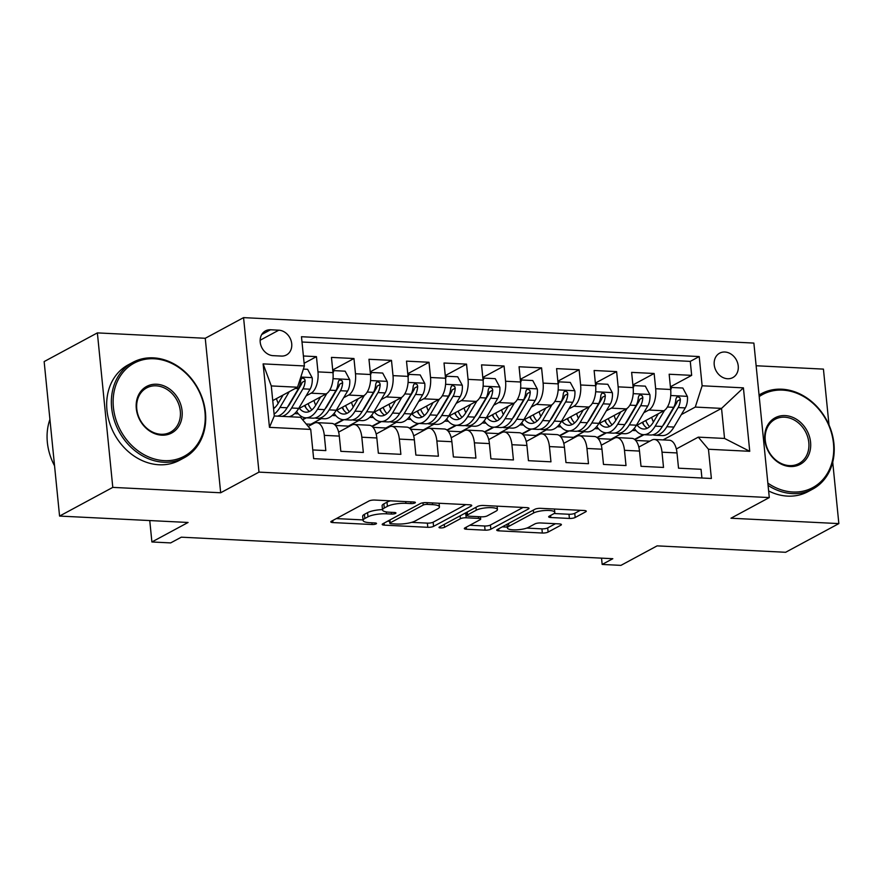 <?xml version="1.0" encoding="UTF-8"?>
<svg xmlns="http://www.w3.org/2000/svg" width="883" height="883" viewBox="0 0 883 883"><rect width="100%" height="100%" fill="white"/><g stroke="black" fill="none" stroke-linecap="round" stroke-linejoin="round"><path stroke-width="1.32" d="M414.999 502.924A2.98 0.751 174.3 0 0 415.385 502.493A2.98 0.751 174.3 0 0 413.884 502.008L374.745 500.054A4.249 1.071 174.3 0 0 368.973 500.992L331.357 521.268A4.249 1.071 174.3 0 0 330.816 521.875A4.249 1.071 174.3 0 0 332.957 522.581L372.085 524.524A2.98 0.751 174.3 0 0 376.125 523.873A2.98 0.751 174.3 0 0 376.511 523.442A2.98 0.751 174.3 0 0 375.01 522.957L369.955 522.703A13.609 3.411 174.3 0 1 363.09 520.451A13.609 3.411 174.3 0 1 364.856 518.509L367.979 516.82A13.609 3.411 174.3 0 1 386.456 513.807L391.522 514.061A2.98 0.751 174.3 0 0 395.562 513.398A2.98 0.751 174.3 0 0 395.948 512.968A2.98 0.751 174.3 0 0 394.447 512.482L389.381 512.228A13.609 3.411 174.3 0 1 382.527 509.977A13.609 3.411 174.3 0 1 384.282 508.034L387.416 506.345A13.609 3.411 174.3 0 1 405.893 503.332L410.959 503.586A2.98 0.751 174.3 0 0 414.999 502.924M724.899 352.019A13.874 11.512 61.7 0 0 719.645 353.167A13.874 11.512 61.7 0 0 714.855 367.88A13.874 11.512 61.7 0 0 727.559 378.741A13.874 11.512 61.7 0 0 732.813 377.593A13.874 11.512 61.7 0 0 737.603 362.88A13.874 11.512 61.7 0 0 724.899 352.019M569.403 518.442A4.249 1.071 174.3 0 0 575.175 517.493L585.727 511.809A4.249 1.071 174.3 0 0 586.279 511.202A4.249 1.071 174.3 0 0 584.127 510.495L540.672 508.332A4.249 1.071 174.3 0 0 534.899 509.27L497.284 529.546A4.249 1.071 174.3 0 0 496.732 530.153A4.249 1.071 174.3 0 0 498.873 530.849L542.339 533.023A4.249 1.071 174.3 0 0 548.111 532.074L560.86 525.208A4.249 1.071 174.3 0 0 561.411 524.601A4.249 1.071 174.3 0 0 559.259 523.895L540.661 522.968A4.249 1.071 174.3 0 0 534.888 523.917L528.575 527.317A11.38 2.848 174.3 0 1 515.97 529.866A11.38 2.848 174.3 0 1 507.394 527.957A11.38 2.848 174.3 0 1 508.862 526.334L533.63 512.99A11.38 2.848 174.3 0 1 546.235 510.451A11.38 2.848 174.3 0 1 554.8 512.35A11.38 2.848 174.3 0 1 553.332 513.972L549.204 516.202A4.249 1.071 174.3 0 0 548.652 516.809A4.249 1.071 174.3 0 0 550.804 517.515L569.403 518.442L568.983 514.259A4.249 1.071 174.3 0 0 574.756 513.321L580.341 510.308M112.792 487.383L220.673 492.769L205.253 338.277L97.373 332.891L112.792 487.383L59.569 516.069L188.079 522.471L151.898 541.974L170.651 542.913L181.302 537.184L612.813 558.707L602.162 564.436L620.926 565.374L657.118 545.871L785.627 552.283L838.85 523.597L832.724 462.195M220.673 492.769L258.984 472.118L769.292 497.571L730.969 518.222L838.85 523.597M471.18 506.091A4.249 1.071 174.3 0 0 471.732 505.484A4.249 1.071 174.3 0 0 469.59 504.789L426.125 502.615A4.249 1.071 174.3 0 0 420.352 503.564L382.736 523.829A4.249 1.071 174.3 0 0 382.196 524.436A4.249 1.071 174.3 0 0 384.337 525.142L427.791 527.306A4.249 1.071 174.3 0 0 433.564 526.367L471.18 506.091L471.069 504.999M483.398 505.473L526.864 507.637A4.249 1.071 174.3 0 1 529.005 508.343A4.249 1.071 174.3 0 1 528.453 508.95L490.838 529.226A4.249 1.071 174.3 0 1 485.065 530.164L466.467 529.237A4.249 1.071 174.3 0 1 464.326 528.531A4.249 1.071 174.3 0 1 464.877 527.924L480.131 519.701A4.249 1.071 174.3 0 0 480.683 519.105A4.249 1.071 174.3 0 0 478.531 518.398L466.191 517.78A4.249 1.071 174.3 0 0 460.418 518.718L444.546 527.283A2.98 0.751 174.3 0 1 441.246 527.946A2.98 0.751 174.3 0 1 439.006 527.449A2.98 0.751 174.3 0 1 439.381 527.03L477.626 506.412A4.249 1.071 174.3 0 1 483.398 505.473M829.005 424.966L823.431 369.116L756.135 365.75M59.569 516.069L44.15 361.577L97.373 332.891M670.407 386.82L691.665 375.363L669.159 374.237L670.672 389.48L655.672 388.73A17.34 8.642 92.9 0 1 648.817 410.021L643.817 412.714M632.89 384.944L654.148 373.487L631.632 372.372L633.155 387.604L618.144 386.853A17.34 8.642 92.9 0 1 611.301 408.145L606.301 410.838M595.363 383.079L616.621 371.622L594.116 370.496L595.628 385.739L580.628 384.988A17.34 8.642 92.9 0 1 573.773 406.279L568.773 408.972M557.846 381.202L579.105 369.745L556.588 368.619L558.111 383.862L543.1 383.112A17.34 8.642 92.9 0 1 536.257 404.403L531.257 407.096M520.319 379.337L541.577 367.88L519.061 366.754L520.584 381.997L505.573 381.246A17.34 8.642 92.9 0 1 498.729 402.538L493.729 405.231M482.802 377.46L504.061 366.004L481.544 364.878L483.067 380.12L468.056 379.37A17.34 8.642 92.9 0 1 461.202 400.661L456.213 403.354M445.275 375.584L466.533 364.127L444.017 363.012L445.54 378.244L430.529 377.505A17.34 8.642 92.9 0 1 423.685 398.796L418.685 401.489M407.758 373.719L429.017 362.262L406.5 361.136L408.023 376.379L393.012 375.628A17.34 8.642 92.9 0 1 386.158 396.92L381.169 399.613M370.231 371.842L391.489 360.385L368.973 359.271L370.496 374.502L355.485 373.752A17.34 8.642 92.9 0 1 348.642 395.043L343.642 397.736M332.714 369.977L353.962 358.52L331.456 357.394L332.979 372.637A17.34 8.642 92.9 0 1 326.125 393.928L298.443 408.84M312.781 449.944L325.816 450.595L324.304 435.352A17.34 8.642 92.9 0 0 316.644 422.626A17.34 8.642 92.9 0 0 314.116 423.233L308.211 426.423M316.644 422.626L331.655 423.376A17.34 8.642 92.9 0 1 339.304 436.103L340.827 451.334L363.343 452.46L361.82 437.217A17.34 8.642 92.9 0 0 354.171 424.491A17.34 8.642 92.9 0 0 351.644 425.109L338.631 432.118M354.171 424.491L369.182 425.242A17.34 8.642 -87.1 0 1 376.831 437.968L378.354 453.211L400.871 454.337L399.348 439.094A17.34 8.642 92.9 0 0 391.699 426.368A17.34 8.642 92.9 0 0 389.16 426.986L376.158 433.995M391.699 426.368L406.699 427.118A17.34 8.642 -87.1 0 1 414.359 439.844L415.871 455.087L438.387 456.202L436.864 440.97A17.34 8.642 92.9 0 0 429.215 428.244A17.34 8.642 92.9 0 0 426.688 428.851L413.674 435.86M429.215 428.244L444.226 428.983A17.34 8.642 -87.1 0 1 451.875 441.71L453.398 456.952L475.915 458.078L474.392 442.836A17.34 8.642 92.9 0 0 466.743 430.109A17.34 8.642 92.9 0 0 464.204 430.727L451.202 437.736M466.743 430.109L481.743 430.86A17.34 8.642 -87.1 0 1 489.403 443.586L490.915 458.829L513.431 459.944L511.908 444.712A17.34 8.642 92.9 0 0 504.259 431.986A17.34 8.642 92.9 0 0 501.732 432.593L488.729 439.602M504.259 431.986L519.27 432.736A17.34 8.642 -87.1 0 1 526.919 445.462L528.442 460.694L550.959 461.82L549.436 446.577A17.34 8.642 92.9 0 0 541.787 433.851A17.34 8.642 92.9 0 0 539.248 434.469L526.246 441.478M541.787 433.851L556.798 434.602A17.34 8.642 -87.1 0 1 564.447 447.328L565.97 462.571L588.475 463.696L586.952 448.454A17.34 8.642 92.9 0 0 579.303 435.727A17.34 8.642 92.9 0 0 576.776 436.334L563.773 443.354M579.303 435.727L594.314 436.478A17.34 8.642 -87.1 0 1 601.963 449.204L603.486 464.436L626.003 465.562L624.48 450.319A17.34 8.642 92.9 0 0 616.831 437.593A17.34 8.642 92.9 0 0 614.292 438.211L601.29 445.22M616.831 437.593L631.842 438.343A17.34 8.642 -87.1 0 1 639.491 451.07L641.014 466.312L663.519 467.438L662.007 452.195A17.34 8.642 92.9 0 0 654.347 439.469A17.34 8.642 92.9 0 0 651.82 440.087L638.817 447.096M626.82 421.875L626.246 422.184M606.522 432.813L597.338 437.769M621.522 433.564L611.036 439.226L598.155 438.575M670.672 389.48A17.34 8.642 -87.1 0 1 663.828 410.772L636.146 425.694M589.292 420.01L588.718 420.319M568.994 430.948L559.811 435.893M584.005 431.699L573.509 437.35L560.639 436.71M633.155 387.604A17.34 8.642 -87.1 0 1 626.301 408.895L598.619 423.818M551.776 418.134L551.202 418.443M531.478 429.072L522.294 434.028M546.478 429.822L535.992 435.474L523.111 434.833M595.628 385.739A17.34 8.642 -87.1 0 1 588.784 407.03L561.102 421.942M514.248 416.268L513.674 416.566M493.95 427.206L484.767 432.151M508.961 427.957L498.465 433.608L485.595 432.968M558.111 383.862A17.34 8.642 -87.1 0 1 551.257 405.154L523.575 420.076M476.732 414.392L476.158 414.701M456.423 425.33L447.251 430.275M471.434 426.081L460.948 431.732L448.067 431.092M520.584 381.997A17.34 8.642 -87.1 0 1 513.74 403.277L486.058 418.2M439.204 412.516L438.63 412.825M418.906 423.465L409.723 428.41M433.917 424.204L423.421 429.866L410.551 429.226M483.067 380.12A17.34 8.642 -87.1 0 1 476.213 401.412L448.531 416.334M401.688 410.65L401.114 410.959M381.379 421.588L372.207 426.533M396.39 422.339L385.893 427.99L373.023 427.35M445.54 378.244A17.34 8.642 -87.1 0 1 438.696 399.535L411.003 414.458M364.16 408.774L363.586 409.083M343.862 419.712L334.679 424.668M358.873 420.463L348.377 426.125L335.507 425.474M408.023 376.379A17.34 8.642 -87.1 0 1 401.169 397.67L373.487 412.593M326.633 406.908L326.07 407.218M306.335 417.847L302.67 419.822M321.346 418.597L310.849 424.248L306.191 424.017M370.496 374.502A17.34 8.642 -87.1 0 1 363.653 395.794L335.959 410.716M273.123 355.661L281.379 356.07A13.433 11.148 61.7 0 0 286.467 354.955A13.433 11.148 61.7 0 0 291.103 340.706A13.433 11.148 61.7 0 0 278.796 330.187L270.54 329.767A13.433 11.148 61.7 0 0 265.463 330.893A13.433 11.148 61.7 0 0 260.816 345.132A13.433 11.148 61.7 0 0 273.123 355.661M258.984 472.118L243.565 317.626L753.872 343.079L769.292 497.571M691.665 375.363L690.274 361.379L699.215 356.555L301.478 336.721L304.392 365.948L297.549 387.229L272.748 400.595M699.215 356.555L702.128 385.783L743.409 387.847L749.744 451.312L708.464 449.248L711.378 478.476L313.642 458.641L310.728 429.414L269.458 427.35L263.123 363.884L304.392 365.948M304.127 363.277L316.445 356.644L317.968 371.886A17.34 8.642 92.9 0 1 311.114 393.178L306.114 395.871M289.116 405.032L288.542 405.341M701.919 478.001L701.047 469.303L678.53 468.189L677.007 452.946A17.34 8.642 -87.1 0 0 669.358 440.22L654.347 439.469M353.962 358.52L355.485 373.752M391.489 360.385L393.012 375.628M429.017 362.262L430.529 377.505M466.533 364.127L468.056 379.37M504.061 366.004L505.573 381.246M541.577 367.88L543.1 383.112M579.105 369.745L580.628 384.988M616.621 371.622L618.144 386.853M654.148 373.487L655.672 388.73M690.274 361.379L302.008 342.008M316.445 356.644L303.399 355.992M663.067 439.9L721.543 408.387L695.285 407.074L681.345 414.591M664.336 423.752L663.773 424.061M644.038 434.69L634.855 439.635M649.822 441.158L635.683 440.451M297.549 387.229L271.28 385.926L274.282 415.981L300.54 417.295L310.728 429.414M205.253 338.277L243.565 317.626M601.533 558.144L602.162 564.436M149.757 520.562L151.898 541.974M676.334 448.961L698.287 437.14L724.546 438.443L721.543 408.387L743.409 387.847M574.215 436.975L575.484 437.03M536.698 435.098L537.968 435.164M499.171 433.222L500.44 433.288M461.643 431.357L462.924 431.423M424.127 429.48L425.396 429.546M386.599 427.615L387.88 427.67M349.083 425.738L350.352 425.805M311.556 423.873L312.836 423.928M611.742 438.84L613.012 438.906M302.416 419.524L305.595 417.802M294.613 413.619L298.344 413.807M334.348 424.403L343.112 419.679M332.14 415.496L335.871 415.683M371.875 426.279L380.639 421.555M369.657 417.361L373.388 417.549M409.392 428.145L418.156 423.421M407.184 419.237L410.915 419.425M446.919 430.021L455.683 425.297M444.712 421.114L448.432 421.29M484.436 431.886L493.2 427.162M482.228 422.979L485.959 423.167M521.963 433.763L530.727 429.039M519.756 424.855L523.487 425.043M559.48 435.628L568.244 430.904M557.272 426.721L561.003 426.908M597.007 437.504L605.771 432.78M594.8 428.597L598.531 428.785M708.464 449.248L698.287 437.14M695.285 407.074L702.128 385.783M634.524 439.381L643.299 434.657M632.316 430.462L636.047 430.65M271.28 385.926L263.123 363.884M274.282 415.981L269.458 427.35M749.744 451.312L724.546 438.443M390.452 500.838A13.609 3.411 174.3 0 0 386.997 502.173L387.416 506.345M382.527 509.977L382.107 505.804A13.609 3.411 174.3 0 1 383.862 503.862L386.997 502.173M382.482 509.601A13.609 3.411 174.3 0 0 367.571 512.648L367.979 516.82M363.09 520.451L362.67 516.268A13.609 3.411 174.3 0 1 364.436 514.336L367.571 512.648M336.324 518.586L363.034 519.921M411.677 522.35L427.383 523.133A4.249 1.071 174.3 0 0 433.156 522.195L465.794 504.59M387.703 521.158L389.613 521.246M427.251 504.392A2.98 0.751 174.3 0 0 423.211 505.054L390.198 522.846A2.98 0.751 174.3 0 0 389.811 523.277A2.98 0.751 174.3 0 0 391.312 523.762L396.655 524.027A13.609 3.411 174.3 0 0 415.12 521.014L437.692 508.851A13.609 3.411 174.3 0 0 439.447 506.908A13.609 3.411 174.3 0 0 432.593 504.657L427.251 504.392L427.074 502.67M523.067 507.449L490.418 525.043L490.838 529.226M469.844 525.253L484.646 525.992A4.249 1.071 174.3 0 0 490.418 525.043M466.798 513.652L465.783 513.608A4.249 1.071 174.3 0 0 464.259 513.619M495.959 511.18A11.38 2.848 174.3 0 0 497.427 509.557A11.38 2.848 174.3 0 0 488.862 507.648A11.38 2.848 174.3 0 0 476.257 510.197L467.526 514.899A4.249 1.071 174.3 0 0 466.975 515.495A4.249 1.071 174.3 0 0 469.116 516.202L481.456 516.82A4.249 1.071 174.3 0 0 487.228 515.882L495.959 511.18M554.06 513.52L568.983 514.259M526.765 528.089L541.919 528.851A4.249 1.071 174.3 0 0 547.692 527.902L555.473 523.707M502.25 526.864L507.306 527.118M283.112 395.01L278.244 403.244A27.516 13.72 92.9 0 1 273.553 408.663M289.271 391.688L279.977 407.427A33.157 16.534 92.9 0 1 274.094 414.105M303.377 369.094L307.626 369.304L312.207 377.847A11.49 5.728 92.9 0 1 310.065 389.193L298.73 408.354A33.157 16.534 92.9 0 1 288.995 416.721M278.189 403.332A27.516 13.72 92.9 0 1 276.456 398.597M281.865 416.368A33.157 16.534 -87.1 0 0 291.611 408.001L302.935 388.84A11.49 5.728 -87.1 0 0 305.132 380.761L304.668 379.072L302.637 378.012L301.324 378.675L300.628 380.54A11.49 5.728 92.9 0 1 298.432 388.619L287.107 407.78A33.157 16.534 92.9 0 1 277.361 416.136M305.132 380.761L302.063 382.416A5.85 2.914 92.9 0 1 301.213 384.657L289.878 403.818A27.516 13.72 92.9 0 1 287.461 407.173M274.381 408.001A27.516 13.72 92.9 0 1 273.366 406.82M154.095 358.763A52.881 43.885 61.7 0 0 113.399 407.416A52.881 43.885 61.7 0 0 164.271 460.639A52.881 43.885 61.7 0 0 204.955 411.986A52.881 43.885 61.7 0 0 154.095 358.763M163.752 462.239A54.172 44.956 -118.3 0 1 114.106 419.811A54.172 44.956 -118.3 0 1 132.836 362.361A54.172 44.956 -118.3 0 1 153.333 357.858A54.172 44.956 -118.3 0 1 202.98 400.286A54.172 44.956 -118.3 0 1 184.249 457.736A54.172 44.956 -118.3 0 1 163.752 462.239M156.644 384.237A26.435 21.943 -118.3 0 1 182.075 410.849A26.435 21.943 -118.3 0 1 161.721 435.176A26.435 21.943 -118.3 0 1 136.291 408.564A26.435 21.943 -118.3 0 1 156.644 384.237M160.96 434.27A25.143 20.861 61.7 0 0 170.474 432.173A25.143 20.861 61.7 0 0 179.161 405.518A25.143 20.861 61.7 0 0 156.125 385.827A25.143 20.861 61.7 0 0 146.622 387.924A25.143 20.861 61.7 0 0 137.925 414.58A25.143 20.861 61.7 0 0 160.96 434.27M54.547 465.794A54.172 44.956 -118.3 0 1 49.923 419.403M184.249 457.736L179.558 460.264A54.172 44.956 -118.3 0 1 159.072 464.767A54.172 44.956 -118.3 0 1 109.426 422.328A54.172 44.956 -118.3 0 1 128.156 364.878L132.836 362.361M767.846 483.122A52.881 43.885 61.7 0 0 792.768 491.997A52.881 43.885 61.7 0 0 833.464 443.332A52.881 43.885 61.7 0 0 782.603 390.109A52.881 43.885 61.7 0 0 759.214 396.577M759.06 395.043A54.172 44.956 -118.3 0 1 761.345 393.708A54.172 44.956 -118.3 0 1 781.83 389.204A54.172 44.956 -118.3 0 1 831.477 431.644A54.172 44.956 -118.3 0 1 812.746 489.094A54.172 44.956 -118.3 0 1 792.25 493.586A54.172 44.956 -118.3 0 1 768.078 485.407M785.142 415.584A26.435 21.943 -118.3 0 1 810.572 442.195A26.435 21.943 -118.3 0 1 790.23 466.522A26.435 21.943 -118.3 0 1 764.799 439.911A26.435 21.943 -118.3 0 1 785.142 415.584M789.457 465.617A25.143 20.861 61.7 0 0 798.972 463.531A25.143 20.861 61.7 0 0 807.658 436.875A25.143 20.861 61.7 0 0 784.623 417.184A25.143 20.861 61.7 0 0 775.119 419.27A25.143 20.861 61.7 0 0 766.422 445.926A25.143 20.861 61.7 0 0 789.457 465.617M812.746 489.094L808.066 491.61A54.172 44.956 -118.3 0 1 787.57 496.114A54.172 44.956 -118.3 0 1 768.629 490.948M320.639 396.886L315.772 405.109A27.516 13.72 92.9 0 1 305.959 412.184A27.516 13.72 92.9 0 1 299.414 408.321M326.853 393.465L317.494 409.293A33.157 16.534 92.9 0 1 305.684 417.814A33.157 16.534 92.9 0 1 296.589 411.478M332.825 371.18L333.884 370.617L345.143 371.18L349.723 379.712A11.49 5.728 92.9 0 1 347.593 391.07L336.257 410.231A33.157 16.534 92.9 0 1 324.447 418.752L317.317 418.387A33.157 16.534 -87.1 0 0 329.127 409.878L340.463 390.716A11.49 5.728 -87.1 0 0 342.648 382.637L342.196 380.948L340.154 379.889L338.851 380.54L338.145 382.405A11.49 5.728 92.9 0 1 335.959 390.485L324.624 409.646A33.157 16.534 92.9 0 1 312.814 418.167L305.684 417.814M315.717 405.209A27.516 13.72 92.9 0 1 313.973 400.474M333.884 370.617L333.012 373.056M305.032 405.297A33.157 16.534 -87.1 0 0 306.125 408.134M315.076 417.968A33.157 16.534 -87.1 0 0 317.317 418.387M304.547 405.551A27.516 13.72 -87.1 0 0 309.569 411.412M342.648 382.637L339.591 384.282A5.85 2.914 92.9 0 1 338.73 386.533L327.405 405.694A27.516 13.72 92.9 0 1 324.988 409.039M311.909 409.878A27.516 13.72 92.9 0 1 308.057 403.663M358.156 398.752L353.288 406.986A27.516 13.72 92.9 0 1 343.487 414.061A27.516 13.72 92.9 0 1 336.942 410.187M364.381 395.341L355.021 411.169A33.157 16.534 92.9 0 1 343.2 419.679A33.157 16.534 92.9 0 1 334.116 413.354M370.352 373.056L371.412 372.483L382.67 373.045L387.251 381.588A11.49 5.728 92.9 0 1 385.109 392.935L373.785 412.096A33.157 16.534 92.9 0 1 361.964 420.617L354.834 420.264A33.157 16.534 -87.1 0 0 366.655 411.743L377.979 392.582A11.49 5.728 -87.1 0 0 380.176 384.502L379.712 382.814L377.681 381.754L376.368 382.416L375.672 384.282A11.49 5.728 92.9 0 1 373.476 392.361L362.151 411.522A33.157 16.534 92.9 0 1 350.33 420.043L343.2 419.679M353.233 407.074A27.516 13.72 92.9 0 1 351.5 402.35M371.412 372.483L370.54 374.933M342.549 407.162A33.157 16.534 -87.1 0 0 343.653 409.999M352.604 419.844A33.157 16.534 -87.1 0 0 354.834 420.264M342.063 407.427A27.516 13.72 -87.1 0 0 347.096 413.288M380.176 384.502L377.107 386.158A5.85 2.914 92.9 0 1 376.257 388.399L364.922 407.571A27.516 13.72 92.9 0 1 362.505 410.915M349.425 411.754A27.516 13.72 92.9 0 1 345.584 405.529M395.683 400.628L390.816 408.862A27.516 13.72 92.9 0 1 381.003 415.926A27.516 13.72 92.9 0 1 374.458 412.063M401.897 397.207L392.538 413.034A33.157 16.534 92.9 0 1 380.728 421.555A33.157 16.534 92.9 0 1 371.644 415.22M407.88 374.933L408.928 374.359L420.187 374.922L424.778 383.454A11.49 5.728 92.9 0 1 422.637 394.811L411.301 413.972A33.157 16.534 92.9 0 1 399.491 422.493L392.361 422.14A33.157 16.534 -87.1 0 0 404.171 413.619L415.507 394.458A11.49 5.728 -87.1 0 0 417.692 386.379L417.24 384.69L415.209 383.63L413.895 384.293L413.189 386.147A11.49 5.728 92.9 0 1 411.003 394.226L399.668 413.387A33.157 16.534 92.9 0 1 387.858 421.908L380.728 421.555M390.761 408.95A27.516 13.72 92.9 0 1 389.017 404.215M408.928 374.359L408.056 376.798M380.076 409.039A33.157 16.534 -87.1 0 0 381.169 411.875M390.12 421.71A33.157 16.534 -87.1 0 0 392.361 422.14M379.591 409.304A27.516 13.72 -87.1 0 0 384.624 415.165M417.692 386.379L414.635 388.023A5.85 2.914 92.9 0 1 413.774 390.275L402.449 409.436A27.516 13.72 92.9 0 1 400.032 412.78M386.953 413.619A27.516 13.72 92.9 0 1 383.112 407.405M433.2 402.493L428.332 410.727A27.516 13.72 92.9 0 1 418.531 417.802A27.516 13.72 92.9 0 1 411.986 413.928M439.425 399.083L430.065 414.911A33.157 16.534 92.9 0 1 418.244 423.432A33.157 16.534 92.9 0 1 409.16 417.096M445.396 376.798L446.456 376.235L457.714 376.787L462.295 385.33A11.49 5.728 92.9 0 1 460.153 396.688L448.829 415.849A33.157 16.534 92.9 0 1 437.008 424.359L429.878 424.006A33.157 16.534 -87.1 0 0 441.699 415.485L453.023 396.324A11.49 5.728 -87.1 0 0 455.22 388.244L454.756 386.555L452.725 385.496L451.412 386.158L450.716 388.023A11.49 5.728 92.9 0 1 448.52 396.103L437.195 415.264A33.157 16.534 92.9 0 1 425.374 423.785L418.244 423.432M428.277 410.827A27.516 13.72 92.9 0 1 426.544 406.092M446.456 376.235L445.584 378.675M417.593 410.904A33.157 16.534 -87.1 0 0 418.697 413.741M427.648 423.586A33.157 16.534 -87.1 0 0 429.878 424.006M417.107 411.169A27.516 13.72 -87.1 0 0 422.14 417.03M455.22 388.244L452.151 389.9A5.85 2.914 92.9 0 1 451.301 392.151L439.966 411.312A27.516 13.72 92.9 0 1 437.549 414.657M424.48 415.496A27.516 13.72 92.9 0 1 420.628 409.271M470.727 404.37L465.86 412.604A27.516 13.72 92.9 0 1 456.047 419.668A27.516 13.72 92.9 0 1 449.502 415.805M476.941 400.948L467.582 416.776A33.157 16.534 92.9 0 1 455.771 425.297A33.157 16.534 92.9 0 1 446.688 418.972M482.924 378.675L483.972 378.101L495.231 378.664L499.822 387.207A11.49 5.728 92.9 0 1 497.681 398.553L486.345 417.714A33.157 16.534 92.9 0 1 474.535 426.235L467.405 425.882A33.157 16.534 -87.1 0 0 479.215 417.361L490.551 398.2A11.49 5.728 -87.1 0 0 492.736 390.12L492.284 388.432L490.253 387.372L488.939 388.034L488.233 389.9A11.49 5.728 92.9 0 1 486.047 397.979L474.712 417.14A33.157 16.534 92.9 0 1 462.902 425.65L455.771 425.297M465.805 412.692A27.516 13.72 92.9 0 1 464.061 407.957M483.972 378.101L483.1 380.54M455.12 412.78A33.157 16.534 -87.1 0 0 456.224 415.617M465.164 425.463A33.157 16.534 -87.1 0 0 467.405 425.882M454.635 413.045A27.516 13.72 -87.1 0 0 459.668 418.906M492.736 390.12L489.679 391.776A5.85 2.914 92.9 0 1 488.818 394.017L477.493 413.178A27.516 13.72 92.9 0 1 475.076 416.533M461.997 417.361A27.516 13.72 92.9 0 1 458.156 411.147M508.244 406.246L503.376 414.469A27.516 13.72 92.9 0 1 493.575 421.544A27.516 13.72 92.9 0 1 487.03 417.681M514.469 402.825L505.109 418.652A33.157 16.534 92.9 0 1 493.299 427.173A33.157 16.534 92.9 0 1 484.204 420.838M520.44 380.54L521.5 379.977L532.758 380.54L537.339 389.072A11.49 5.728 92.9 0 1 535.197 400.429L523.873 419.591A33.157 16.534 92.9 0 1 512.052 428.112L504.921 427.747A33.157 16.534 -87.1 0 0 516.743 419.237L528.067 400.065A11.49 5.728 -87.1 0 0 530.264 391.997L529.8 390.297L527.769 389.248L526.456 389.9L525.76 391.765A11.49 5.728 92.9 0 1 523.564 399.844L512.239 419.006A33.157 16.534 92.9 0 1 500.418 427.527L493.299 427.173M503.332 414.569A27.516 13.72 92.9 0 1 501.588 409.833M521.5 379.977L520.628 382.416M492.648 414.657A33.157 16.534 -87.1 0 0 493.74 417.482M502.692 427.328A33.157 16.534 -87.1 0 0 504.921 427.747M492.151 414.911A27.516 13.72 -87.1 0 0 497.184 420.772M530.264 391.997L527.195 393.641A5.85 2.914 92.9 0 1 526.345 395.893L515.01 415.054A27.516 13.72 92.9 0 1 512.593 418.399M499.524 419.237A27.516 13.72 92.9 0 1 495.672 413.023M545.771 408.112L540.904 416.346A27.516 13.72 92.9 0 1 531.102 423.41A27.516 13.72 92.9 0 1 524.557 419.546M551.985 404.701L542.626 420.529A33.157 16.534 92.9 0 1 530.815 429.039A33.157 16.534 92.9 0 1 521.732 422.714M557.968 382.416L559.016 381.842L570.275 382.405L574.866 390.948A11.49 5.728 92.9 0 1 572.725 402.295L561.389 421.456A33.157 16.534 92.9 0 1 549.579 429.977L542.449 429.624A33.157 16.534 -87.1 0 0 554.259 421.103L565.595 401.942A11.49 5.728 -87.1 0 0 567.78 393.862L567.327 392.173L565.297 391.114L563.983 391.776L563.277 393.641A11.49 5.728 92.9 0 1 561.091 401.721L549.756 420.882A33.157 16.534 92.9 0 1 537.946 429.403L530.815 429.039M540.849 416.434A27.516 13.72 92.9 0 1 539.105 411.699M559.016 381.842L558.144 384.293M530.164 416.522A33.157 16.534 -87.1 0 0 531.268 419.359M540.208 429.204A33.157 16.534 -87.1 0 0 542.449 429.624M529.679 416.787A27.516 13.72 -87.1 0 0 534.712 422.648M567.78 393.862L564.723 395.518A5.85 2.914 92.9 0 1 563.862 397.758L552.537 416.919A27.516 13.72 92.9 0 1 550.12 420.275M537.041 421.103A27.516 13.72 92.9 0 1 533.2 414.889M583.288 409.988L578.431 418.211A27.516 13.72 92.9 0 1 568.619 425.286A27.516 13.72 92.9 0 1 562.074 421.423M589.513 406.566L580.153 422.394A33.157 16.534 92.9 0 1 568.343 430.915A33.157 16.534 92.9 0 1 559.248 424.58M595.484 384.293L596.544 383.719L607.802 384.282L612.383 392.814A11.49 5.728 92.9 0 1 610.241 404.171L598.917 423.332A33.157 16.534 92.9 0 1 587.096 431.853L579.965 431.489A33.157 16.534 -87.1 0 0 591.787 422.979L603.111 403.818A11.49 5.728 -87.1 0 0 605.308 395.739L604.844 394.05L602.813 392.99L601.511 393.641L600.804 395.507A11.49 5.728 92.9 0 1 598.608 403.586L587.283 422.747A33.157 16.534 92.9 0 1 575.473 431.268L568.343 430.915M578.376 418.31A27.516 13.72 92.9 0 1 576.632 413.575M596.544 383.719L595.672 386.158M567.692 418.399A33.157 16.534 -87.1 0 0 568.784 421.235M577.736 431.07A33.157 16.534 -87.1 0 0 579.965 431.489M567.195 418.663A27.516 13.72 -87.1 0 0 572.228 424.513M605.308 395.739L602.239 397.383A5.85 2.914 92.9 0 1 601.389 399.635L590.054 418.796A27.516 13.72 92.9 0 1 587.648 422.14M574.568 422.979A27.516 13.72 92.9 0 1 570.716 416.765M620.815 411.853L615.948 420.087A27.516 13.72 92.9 0 1 606.146 427.162A27.516 13.72 92.9 0 1 599.601 423.288M627.029 408.443L617.681 424.27A33.157 16.534 92.9 0 1 605.859 432.78A33.157 16.534 92.9 0 1 596.776 426.456M633.012 386.158L634.071 385.584L645.318 386.147L649.91 394.69A11.49 5.728 92.9 0 1 647.769 406.037L636.433 425.198A33.157 16.534 92.9 0 1 624.623 433.719L617.493 433.365A33.157 16.534 -87.1 0 0 629.303 424.844L640.639 405.683A11.49 5.728 -87.1 0 0 642.824 397.604L642.371 395.915L640.341 394.856L639.027 395.518L638.321 397.383A11.49 5.728 92.9 0 1 636.135 405.463L624.8 424.624A33.157 16.534 92.9 0 1 612.99 433.145L605.859 432.78M615.893 420.176A27.516 13.72 92.9 0 1 614.16 415.451M634.071 385.584L633.188 388.034M605.208 420.264A33.157 16.534 -87.1 0 0 606.312 423.1M615.252 432.946A33.157 16.534 -87.1 0 0 617.493 433.365M604.723 420.529A27.516 13.72 -87.1 0 0 609.756 426.39M642.824 397.604L639.767 399.259A5.85 2.914 92.9 0 1 638.906 401.5L627.581 420.672A27.516 13.72 92.9 0 1 625.164 424.017M612.085 424.855A27.516 13.72 92.9 0 1 608.244 418.63M658.343 413.73L653.475 421.964A27.516 13.72 92.9 0 1 643.663 429.028A27.516 13.72 92.9 0 1 637.118 425.164M664.557 410.308L655.197 426.136A33.157 16.534 92.9 0 1 643.387 434.657A33.157 16.534 92.9 0 1 634.292 428.321M670.528 388.034L671.588 387.46L682.846 388.023L687.427 396.566A11.49 5.728 92.9 0 1 685.285 407.913L673.961 427.074A33.157 16.534 92.9 0 1 662.14 435.595L655.02 435.242A33.157 16.534 -87.1 0 0 666.831 426.721L678.155 407.56A11.49 5.728 -87.1 0 0 680.351 399.48L679.899 397.791L677.857 396.732L676.555 397.394L675.848 399.248A11.49 5.728 92.9 0 1 673.663 407.328L662.327 426.489A33.157 16.534 92.9 0 1 650.517 435.01L643.387 434.657M653.42 422.052A27.516 13.72 92.9 0 1 651.676 417.317M671.588 387.46L670.716 389.9M642.736 422.14A33.157 16.534 -87.1 0 0 643.828 424.977M652.78 434.811A33.157 16.534 -87.1 0 0 655.02 435.242M642.239 422.405A27.516 13.72 -87.1 0 0 647.272 428.266M680.351 399.48L677.283 401.125A5.85 2.914 92.9 0 1 676.433 403.376L665.109 422.538A27.516 13.72 92.9 0 1 662.692 425.882M649.612 426.721A27.516 13.72 92.9 0 1 645.76 420.507M663.828 410.772L648.817 410.021M626.301 408.895L611.301 408.145M588.784 407.03L573.773 406.279M551.257 405.154L536.257 404.403M513.74 403.277L498.729 402.538M476.213 401.412L461.202 400.661M438.696 399.535L423.685 398.796M401.169 397.67L386.158 396.92M363.653 395.794L348.642 395.043M326.125 393.928L311.114 393.178M339.304 436.103L324.304 435.352M677.007 452.946L662.007 452.195M639.491 451.07L624.48 450.319M601.963 449.204L586.952 448.454M564.447 447.328L549.436 446.577M526.919 445.462L511.908 444.712M489.403 443.586L474.392 442.836M451.875 441.71L436.864 440.97M414.359 439.844L399.348 439.094M376.831 437.968L361.82 437.217M332.979 372.637L317.968 371.886M261.732 334.525L270.54 329.767M260.143 340.242L278.796 330.187M405.716 501.599L405.893 503.332M383.862 503.862L384.282 508.034M391.346 512.328L391.522 514.061M386.268 511.908L386.456 513.807M364.436 514.336L364.856 518.509M371.92 522.802L372.085 524.524M332.748 520.517L332.957 522.581M410.783 501.853L410.959 503.586M433.156 522.195L433.564 526.367M427.383 523.133L427.791 527.306M384.127 523.078L384.337 525.142M422.99 502.802L423.211 505.054M389.911 519.966L390.198 522.846M432.416 502.935L432.593 504.657M528.343 507.857L528.453 508.95M484.646 525.992L485.065 530.164M466.257 527.184L466.467 529.237M478.365 516.665L478.531 518.398M465.783 513.608L466.191 517.78M460.131 515.838L460.418 518.718M444.259 524.403L444.546 527.283M475.959 507.317L476.257 510.197M467.239 512.008L467.526 514.899M550.595 515.451L550.804 517.515M533.343 510.109L533.63 512.99M508.575 523.453L508.862 526.334M560.749 524.116L560.86 525.208M547.692 527.902L548.111 532.074M541.919 528.851L542.339 533.023M498.674 528.796L498.873 530.849M585.617 510.716L585.727 511.809M574.756 513.321L575.175 517.493M312.096 377.626L300.816 377.063M287.107 407.78L279.977 407.427M298.73 408.354L291.611 408.001M298.432 388.619L295.275 388.454M310.065 389.193L302.935 388.84M349.613 379.502L333.023 378.675M324.624 409.646L317.494 409.293M336.257 410.231L329.127 409.878M335.959 390.485L329.723 390.176M347.593 391.07L340.463 390.716M387.14 381.379L370.551 380.551M362.151 411.522L355.021 411.169M373.785 412.096L366.655 411.743M373.476 392.361L367.24 392.052M385.109 392.935L377.979 392.582M424.657 383.244L408.067 382.416M399.668 413.387L392.538 413.034M411.301 413.972L404.171 413.619M411.003 394.226L404.767 393.917M422.637 394.811L415.507 394.458M462.184 385.12L445.595 384.293M437.195 415.264L430.065 414.911M448.829 415.849L441.699 415.485M448.52 396.103L442.284 395.794M460.153 396.688L453.023 396.324M499.701 386.986L483.111 386.158M474.712 417.14L467.582 416.776M486.345 417.714L479.215 417.361M486.047 397.979L479.811 397.659M497.681 398.553L490.551 398.2M537.228 388.862L520.639 388.034M512.239 419.006L505.109 418.652M523.873 419.591L516.743 419.237M523.564 399.844L517.328 399.535M535.197 400.429L528.067 400.065M574.745 390.728L558.166 389.9M549.756 420.882L542.626 420.529M561.389 421.456L554.259 421.103M561.091 401.721L554.855 401.401M572.725 402.295L565.595 401.942M612.272 392.604L595.683 391.776M587.283 422.747L580.153 422.394M598.917 423.332L591.787 422.979M598.608 403.586L592.372 403.277M610.241 404.171L603.111 403.818M649.789 394.48L633.21 393.652M624.8 424.624L617.681 424.27M636.433 425.198L629.303 424.844M636.135 405.463L629.899 405.154M647.769 406.037L640.639 405.683M687.316 396.346L670.727 395.518M662.327 426.489L655.197 426.136M673.961 427.074L666.831 426.721M673.663 407.328L667.416 407.019M685.285 407.913L678.155 407.56M389.502 520.186L389.811 523.277M439.083 503.266L439.447 506.908M480.44 516.765L480.683 519.105M497.085 506.158L497.427 509.557M466.666 512.328L466.975 515.495M554.469 509.016L554.8 512.35M507.03 524.292L507.394 527.957M759.049 394.944L761.345 393.708"/></g></svg>
